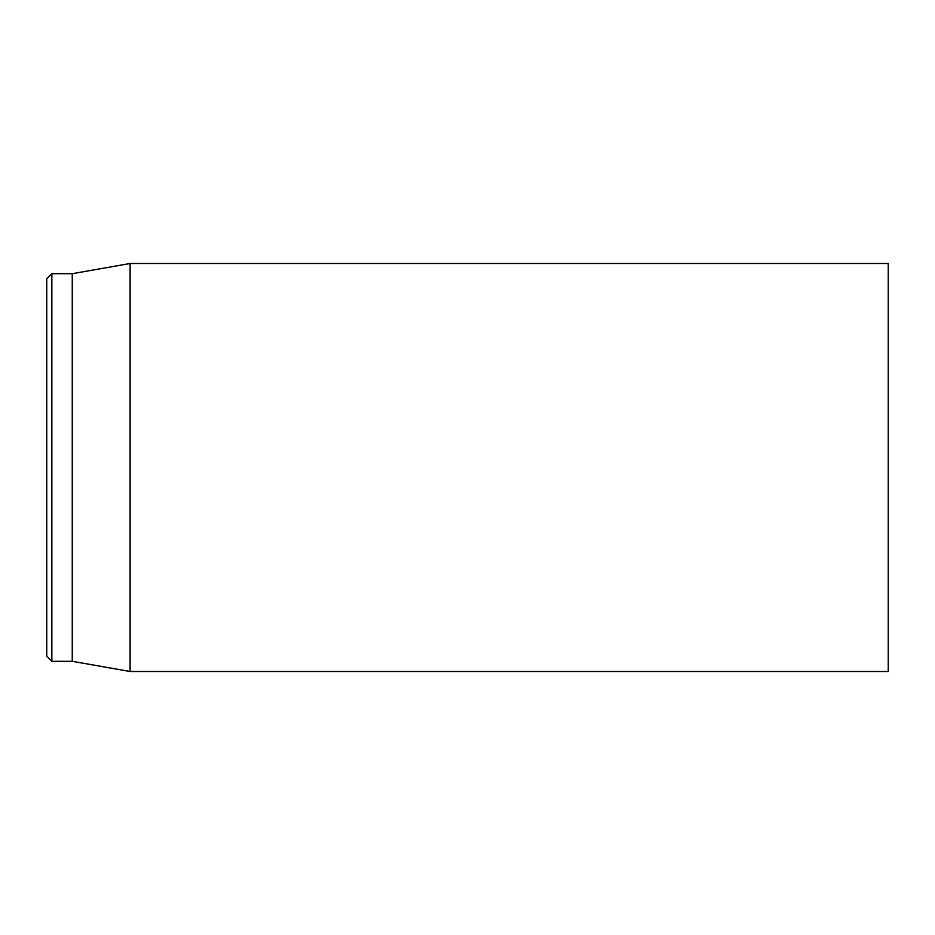 <?xml version="1.0" encoding="UTF-8"?>
<svg xmlns="http://www.w3.org/2000/svg" width="935" height="935" viewBox="0 0 935 935"><rect width="100%" height="100%" fill="white"/><g stroke="black" fill="none" stroke-linecap="round" stroke-linejoin="round"><path stroke-width="1.4" d="M46.75 467.5L46.75 656.195L51.846 661.302L51.846 273.698L46.75 278.805L46.75 467.5M51.846 661.302L72.252 661.302L72.252 273.698L51.846 273.698M130.094 467.5L130.094 671.505L888.25 671.505L888.25 263.495L130.094 263.495L130.094 467.5M72.252 661.302L130.094 671.505M72.252 273.698L130.094 263.495"/></g></svg>
